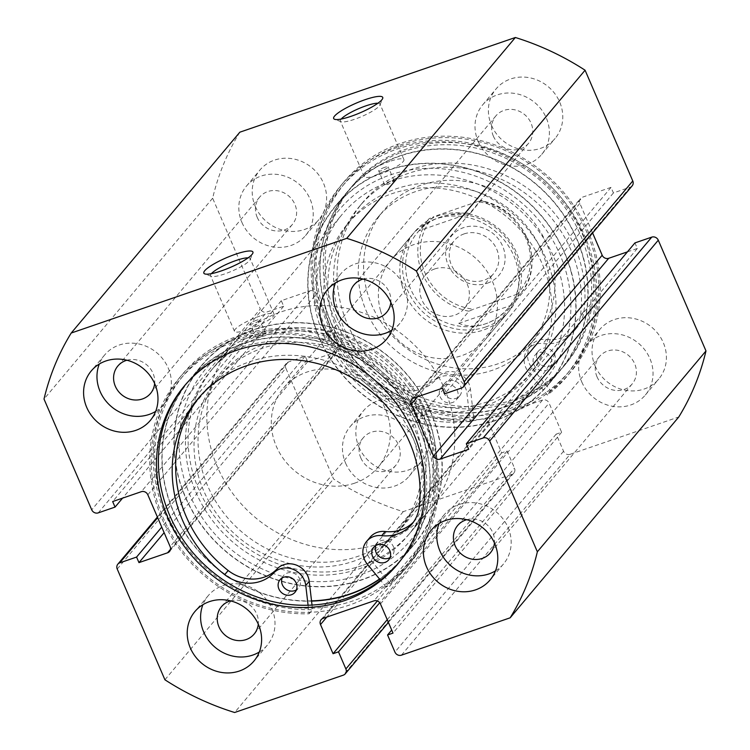 <?xml version="1.0" encoding="UTF-8"?>
<svg xmlns="http://www.w3.org/2000/svg" width="750" height="750" viewBox="0 0 750 750"><rect width="100%" height="100%" fill="white"/><g stroke="black" fill="none" stroke-linecap="round" stroke-linejoin="round"><path stroke-width="0.56" stroke-dasharray="3.75 2.81" d="M487.331 283.209A30.825 28.181 -140 0 0 502.622 246.084A30.825 28.181 -140 0 0 463.416 227.681A30.825 28.181 -140 0 0 448.116 264.816A30.825 28.181 -140 0 0 487.331 283.209M464.072 233.906A25.688 23.484 40 0 1 493.547 243.731A25.688 23.484 40 0 1 493.706 273.553A25.688 23.484 40 0 1 483.994 280.181A25.688 23.484 40 0 1 454.519 270.356A25.688 23.484 40 0 1 454.359 240.525A25.688 23.484 40 0 1 464.072 233.906M434.625 268.969A25.688 23.484 40 0 1 464.109 278.794A25.688 23.484 40 0 1 464.259 308.625A25.688 23.484 40 0 1 454.556 315.244A25.688 23.484 40 0 1 425.072 305.419A25.688 23.484 40 0 1 424.922 275.597A25.688 23.484 40 0 1 434.625 268.969M417.413 232.603L418.941 230.784C423.656 225.028 430.584 220.556 439.734 217.369C448.959 214.247 459.216 212.803 470.531 213.056L480.647 200.803C523.266 206.681 547.716 263.391 520.566 293.494L520.556 293.494A59.081 54.009 -140 0 0 527.072 238.134A59.081 54.009 -140 0 0 480.703 200.944L477.319 201.647A57.028 52.134 40 0 1 525.788 238.125A57.028 52.134 40 0 1 517.181 294.206L520.556 293.494L510.384 305.616C503.025 314.522 494.756 320.587 485.578 323.803A59.081 54.009 40 0 1 417.769 301.209A59.081 54.009 40 0 1 417.413 232.603A59.081 54.009 40 0 1 439.734 217.369A59.081 54.009 40 0 1 507.553 239.972A59.081 54.009 40 0 1 507.9 308.578A59.081 54.009 40 0 1 485.578 323.803C476.381 326.906 467.456 326.747 458.803 323.344L468.975 311.222L473.419 309.244A57.028 52.134 40 0 1 424.959 272.775A57.028 52.134 40 0 1 433.556 216.694L429.113 218.672A59.081 54.009 -140 0 0 422.606 274.031A59.081 54.009 -140 0 0 468.975 311.222M485.906 326.916A61.65 56.362 40 0 1 415.144 303.337A61.65 56.362 40 0 1 414.778 231.75A61.65 56.362 40 0 1 438.075 215.859A61.65 56.362 40 0 1 508.828 239.438A61.65 56.362 40 0 1 509.203 311.025A61.65 56.362 40 0 1 485.906 326.916M361.922 565.613A128.438 117.422 40 0 1 214.509 516.487A128.438 117.422 40 0 1 213.741 367.341A128.438 117.422 40 0 1 262.275 334.228A128.438 117.422 40 0 1 409.688 383.353A128.438 117.422 40 0 1 410.466 532.5A128.438 117.422 40 0 1 361.922 565.613M380.663 543.291A128.438 117.422 40 0 1 233.25 494.166A128.438 117.422 40 0 1 232.472 345.019A128.438 117.422 40 0 1 281.016 311.916A128.438 117.422 40 0 1 428.428 361.041A128.438 117.422 40 0 1 429.197 510.188A128.438 117.422 40 0 1 380.663 543.291M354.75 483.131A61.65 56.362 40 0 1 283.997 459.553A61.65 56.362 40 0 1 283.622 387.966A61.65 56.362 40 0 1 306.919 372.075A61.65 56.362 40 0 1 377.681 395.653A61.65 56.362 40 0 1 378.047 467.241A61.65 56.362 40 0 1 354.75 483.131M458.803 323.344L510.384 305.616L507.9 308.578M470.531 213.056L418.941 230.784L429.113 218.672M517.181 294.206L473.419 309.244M477.319 201.647L433.556 216.694M375.825 545.55A9.759 8.925 40 0 1 377.213 543.178A9.759 8.925 40 0 1 393.309 546.478A9.759 8.925 40 0 1 392.166 555.731A9.759 8.925 40 0 1 390.075 557.512M282.141 577.95A9.759 8.925 40 0 1 283.528 575.578A9.759 8.925 40 0 1 299.634 578.869A9.759 8.925 40 0 1 298.481 588.131A9.759 8.925 40 0 1 296.391 589.903M308.081 605.25L309.084 613.791A147.956 135.272 40 0 1 161.859 518.391A147.956 135.272 40 0 1 179.25 378.056A147.956 135.272 40 0 1 423.263 427.997A147.956 135.272 40 0 1 405.872 568.331A147.956 135.272 40 0 1 386.194 587.128L389.672 582.984L370.828 560.053A19.013 17.381 40 0 1 367.894 555.262A19.013 17.381 40 0 1 370.134 537.234M413.494 522.056A38.016 34.753 -140 0 0 415.322 520.059A38.016 34.753 -140 0 0 422.616 503.297A128.4 117.394 -140 0 0 413.062 438.122A128.4 117.394 -140 0 0 201.291 394.781A128.4 117.394 -140 0 0 199.575 396.881M309.084 613.791L312.562 609.647A147.956 135.272 40 0 1 165.338 514.247A147.956 135.272 40 0 1 182.728 373.912A147.956 135.272 40 0 1 426.741 423.853A147.956 135.272 40 0 1 409.359 564.178A147.956 135.272 40 0 1 389.672 582.984M312.028 605.081L312.562 609.647M386.194 587.128L380.503 580.2M547.762 279.478A118.163 108.028 40 0 1 528.394 376.05A118.163 108.028 40 0 1 416.241 408.056A118.163 108.028 40 0 1 328.031 320.681A118.163 108.028 40 0 1 347.409 224.109A118.163 108.028 40 0 1 459.553 192.103A118.163 108.028 40 0 1 547.762 279.478M551.775 274.697A118.163 108.028 40 0 1 532.406 371.269A118.163 108.028 40 0 1 420.253 403.275A118.163 108.028 40 0 1 332.053 315.9A118.163 108.028 40 0 1 351.422 219.319A118.163 108.028 40 0 1 463.575 187.322A118.163 108.028 40 0 1 551.775 274.697M401.991 285.319A61.65 56.362 40 0 1 412.097 234.938A61.65 56.362 40 0 1 470.616 218.241A61.65 56.362 40 0 1 516.638 263.831A61.65 56.362 40 0 1 506.522 314.213A61.65 56.362 40 0 1 448.012 330.909A61.65 56.362 40 0 1 401.991 285.319M380.578 310.828A61.65 56.362 40 0 1 390.684 260.438A61.65 56.362 40 0 1 449.203 243.741A61.65 56.362 40 0 1 495.225 289.331A61.65 56.362 40 0 1 485.109 339.722A61.65 56.362 40 0 1 426.6 356.419A61.65 56.362 40 0 1 380.578 310.828M546.15 263.663A99.15 90.647 40 0 1 529.894 344.7A99.15 90.647 40 0 1 435.787 371.559A99.15 90.647 40 0 1 361.772 298.238A99.15 90.647 40 0 1 378.019 217.2A99.15 90.647 40 0 1 472.134 190.341A99.15 90.647 40 0 1 546.15 263.663M551.503 257.288A99.15 90.647 40 0 1 535.247 338.325A99.15 90.647 40 0 1 441.141 365.184A99.15 90.647 40 0 1 367.125 291.863A99.15 90.647 40 0 1 383.372 210.825A99.15 90.647 40 0 1 477.488 183.966A99.15 90.647 40 0 1 551.503 257.288M570.891 271.116A138.703 126.816 40 0 1 548.147 384.488A138.703 126.816 40 0 1 416.494 422.053A138.703 126.816 40 0 1 312.938 319.481A138.703 126.816 40 0 1 335.681 206.109A138.703 126.816 40 0 1 467.334 168.544A138.703 126.816 40 0 1 570.891 271.116M582.928 256.772A138.703 126.816 40 0 1 560.194 370.134A138.703 126.816 40 0 1 428.531 407.709A138.703 126.816 40 0 1 324.984 305.138A138.703 126.816 40 0 1 347.728 191.766A138.703 126.816 40 0 1 479.381 154.2A138.703 126.816 40 0 1 582.928 256.772M440.081 396.694A9.759 8.925 -140 0 0 456.188 400.003A9.759 8.925 -140 0 0 457.341 390.759A9.759 8.925 -140 0 0 441.234 387.45A9.759 8.925 -140 0 0 440.081 396.694M443.559 392.55A9.759 8.925 -140 0 0 459.666 395.859A9.759 8.925 -140 0 0 460.819 386.616A9.759 8.925 -140 0 0 444.713 383.306A9.759 8.925 -140 0 0 443.559 392.55M533.841 364.472A9.759 8.925 -140 0 0 549.947 367.781A9.759 8.925 -140 0 0 551.1 358.547A9.759 8.925 -140 0 0 534.994 355.228A9.759 8.925 -140 0 0 533.841 364.472M537.319 360.328A9.759 8.925 -140 0 0 553.425 363.637A9.759 8.925 -140 0 0 554.578 354.403A9.759 8.925 -140 0 0 538.472 351.084A9.759 8.925 -140 0 0 537.319 360.328M473.7 417.413L470.428 389.119A19.013 17.381 -140 0 0 468.994 383.812A19.013 17.381 -140 0 0 438.328 376.594A38.016 34.753 40 0 1 389.391 378.141A128.4 117.394 40 0 1 347.494 324.122A128.4 117.394 40 0 1 362.672 202.547A128.4 117.394 40 0 1 574.538 246.094A128.4 117.394 40 0 1 583.969 311.278A38.016 34.753 40 0 1 576.684 327.975A38.016 34.753 40 0 1 546.487 339.422A19.013 17.381 -140 0 0 531.394 345.141A19.013 17.381 -140 0 0 532.069 367.931L550.866 390.891A147.956 135.272 -140 0 0 570.75 371.944A147.956 135.272 -140 0 0 588.244 231.853A147.956 135.272 -140 0 0 344.128 181.669A147.956 135.272 -140 0 0 326.634 321.759A147.956 135.272 -140 0 0 473.7 417.413L470.212 421.556L466.941 393.263A19.013 17.381 -140 0 0 465.516 387.956A19.013 17.381 -140 0 0 434.85 380.738A38.016 34.753 40 0 1 385.912 382.284A128.4 117.394 40 0 1 344.016 328.266A128.4 117.394 40 0 1 359.194 206.691A128.4 117.394 40 0 1 571.05 250.238A128.4 117.394 40 0 1 580.491 315.422A38.016 34.753 40 0 1 573.206 332.119A38.016 34.753 40 0 1 543.009 343.566A19.013 17.381 -140 0 0 527.906 349.284A19.013 17.381 -140 0 0 528.591 372.075L547.388 395.034A147.956 135.272 -140 0 0 567.272 376.088A147.956 135.272 -140 0 0 584.766 235.997A147.956 135.272 -140 0 0 340.641 185.822A147.956 135.272 -140 0 0 323.147 325.903A147.956 135.272 -140 0 0 470.212 421.556M550.866 390.891L547.388 395.034M426.178 414.122A133.566 122.119 40 0 1 359.906 575.016A133.566 122.119 40 0 1 189.994 495.281A133.566 122.119 40 0 1 256.266 334.387A133.566 122.119 40 0 1 426.178 414.122M195.872 492.131A128.438 117.422 -140 0 0 407.784 535.688A128.438 117.422 -140 0 0 422.972 414.084A128.438 117.422 -140 0 0 259.603 337.416L265.688 333.872L262.275 334.228L256.256 337.931L259.603 337.416A128.438 117.422 -140 0 0 211.059 370.528A128.438 117.422 -140 0 0 195.872 492.131M323.822 335.878A133.566 122.119 -140 0 0 493.734 415.613A133.566 122.119 -140 0 0 560.006 254.719A133.566 122.119 -140 0 0 390.094 174.984A133.566 122.119 -140 0 0 323.822 335.878M554.128 257.869A128.438 117.422 40 0 1 538.941 379.472A128.438 117.422 40 0 1 327.028 335.916A128.438 117.422 40 0 1 342.216 214.312A128.438 117.422 40 0 1 390.75 181.2L384.731 184.903L388.078 184.388L394.163 180.844L390.75 181.2A128.438 117.422 40 0 1 554.128 257.869M341.194 119.044A21.581 4.209 -23.3 0 0 340.369 121.116A21.581 4.209 -23.3 0 0 341.1 121.716A21.581 4.209 -23.3 0 0 354.572 119.278A21.581 4.209 -23.3 0 0 379.941 104.991A21.581 4.209 -23.3 0 0 380.006 104.053A21.581 4.209 -23.3 0 0 377.925 103.219M211.378 273.666A21.581 4.209 -23.3 0 0 210.562 275.738A21.581 4.209 -23.3 0 0 211.284 276.337A21.581 4.209 -23.3 0 0 224.756 273.9A21.581 4.209 -23.3 0 0 250.125 259.613A21.581 4.209 -23.3 0 0 250.191 258.675A21.581 4.209 -23.3 0 0 248.119 257.841M256.294 320.344A5.138 1.003 -23.3 0 0 250.238 323.972A5.138 1.003 -23.3 0 0 253.622 323.531A5.138 1.003 -23.3 0 0 259.678 319.913A5.138 1.003 -23.3 0 0 256.294 320.344M384.769 167.316A5.138 1.003 -23.3 0 0 378.712 170.944A5.138 1.003 -23.3 0 0 382.097 170.503A5.138 1.003 -23.3 0 0 388.153 166.884A5.138 1.003 -23.3 0 0 384.769 167.316M259.913 316.041A21.581 4.209 -23.3 0 0 234.469 331.275A21.581 4.209 -23.3 0 0 248.672 329.438A21.581 4.209 -23.3 0 0 274.106 314.203A21.581 4.209 -23.3 0 0 259.913 316.041M389.728 161.419A21.581 4.209 -23.3 0 0 364.284 176.653A21.581 4.209 -23.3 0 0 378.488 174.816A21.581 4.209 -23.3 0 0 403.922 159.581A21.581 4.209 -23.3 0 0 389.728 161.419M430.941 412.481A138.966 127.05 -140 0 0 201.656 365.353A138.966 127.05 -140 0 0 185.231 496.922A138.966 127.05 -140 0 0 414.516 544.059A138.966 127.05 -140 0 0 430.941 412.481M379.678 579.197A138.966 127.05 -140 0 0 402.469 558.403A138.966 127.05 -140 0 0 418.903 426.825A138.966 127.05 -140 0 0 189.609 379.697A138.966 127.05 -140 0 0 173.184 511.266A138.966 127.05 -140 0 0 311.559 601.106M425.484 424.566A146.409 133.856 -140 0 0 183.909 374.906A146.409 133.856 -140 0 0 166.594 513.534A146.409 133.856 -140 0 0 408.178 563.194A146.409 133.856 -140 0 0 425.484 424.566M422.006 428.709A146.409 133.856 -140 0 0 180.431 379.05A146.409 133.856 -140 0 0 163.116 517.678A146.409 133.856 -140 0 0 404.7 567.337A146.409 133.856 -140 0 0 422.006 428.709M398.044 563.653A138.966 127.05 -140 0 0 398.991 562.547A138.966 127.05 -140 0 0 415.425 430.969A138.966 127.05 -140 0 0 186.131 383.841A138.966 127.05 -140 0 0 185.203 384.966M319.059 337.519A138.966 127.05 -140 0 0 548.344 384.647A138.966 127.05 -140 0 0 564.769 253.078A138.966 127.05 -140 0 0 335.484 205.941A138.966 127.05 -140 0 0 319.059 337.519M331.097 323.175A138.966 127.05 -140 0 0 560.391 370.303A138.966 127.05 -140 0 0 576.816 238.734A138.966 127.05 -140 0 0 347.531 191.597A138.966 127.05 -140 0 0 331.097 323.175M324.516 325.434A146.409 133.856 -140 0 0 566.091 375.094A146.409 133.856 -140 0 0 583.406 236.466A146.409 133.856 -140 0 0 341.822 186.806A146.409 133.856 -140 0 0 324.516 325.434M327.994 321.291A146.409 133.856 -140 0 0 569.569 370.95A146.409 133.856 -140 0 0 586.884 232.322A146.409 133.856 -140 0 0 345.3 182.662A146.409 133.856 -140 0 0 327.994 321.291M334.575 319.031A138.966 127.05 -140 0 0 563.869 366.159A138.966 127.05 -140 0 0 580.294 234.581A138.966 127.05 -140 0 0 351.009 187.453A138.966 127.05 -140 0 0 334.575 319.031M336.45 316.8A138.966 127.05 -140 0 0 565.744 363.928A138.966 127.05 -140 0 0 582.169 232.35A138.966 127.05 -140 0 0 352.884 185.222A138.966 127.05 -140 0 0 336.45 316.8M595.153 366.019A38.531 35.222 -140 0 0 658.725 379.088A38.531 35.222 -140 0 0 663.281 342.6A38.531 35.222 -140 0 0 599.709 329.541A38.531 35.222 -140 0 0 595.153 366.019M581.775 381.956A38.531 35.222 -140 0 0 645.347 395.025A38.531 35.222 -140 0 0 649.903 358.547A38.531 35.222 -140 0 0 586.331 345.478A38.531 35.222 -140 0 0 581.775 381.956M358.978 447.178A38.531 35.222 -140 0 0 422.55 460.247A38.531 35.222 -140 0 0 427.106 423.769A38.531 35.222 -140 0 0 363.525 410.7A38.531 35.222 -140 0 0 358.978 447.178M345.591 463.125A38.531 35.222 -140 0 0 409.163 476.194A38.531 35.222 -140 0 0 413.719 439.706A38.531 35.222 -140 0 0 350.147 426.637A38.531 35.222 -140 0 0 345.591 463.125M491.522 125.381A38.531 35.222 -140 0 0 555.094 138.45A38.531 35.222 -140 0 0 559.65 101.972A38.531 35.222 -140 0 0 496.078 88.903A38.531 35.222 -140 0 0 491.522 125.381M478.134 141.319A38.531 35.222 -140 0 0 541.716 154.388A38.531 35.222 -140 0 0 546.262 117.909A38.531 35.222 -140 0 0 482.691 104.841A38.531 35.222 -140 0 0 478.134 141.319M255.338 206.55A38.531 35.222 -140 0 0 318.909 219.619A38.531 35.222 -140 0 0 323.466 183.131A38.531 35.222 -140 0 0 259.894 170.062A38.531 35.222 -140 0 0 255.338 206.55M241.959 222.487A38.531 35.222 -140 0 0 305.531 235.556A38.531 35.222 -140 0 0 310.087 199.078A38.531 35.222 -140 0 0 246.516 186.009A38.531 35.222 -140 0 0 241.959 222.487M495.478 570.862A38.531 35.222 -140 0 0 503.484 563.991A38.531 35.222 -140 0 0 508.041 527.512A38.531 35.222 -140 0 0 444.469 514.444A38.531 35.222 -140 0 0 439.097 523.519M259.294 652.022A38.531 35.222 -140 0 0 267.309 645.159A38.531 35.222 -140 0 0 271.866 608.681A38.531 35.222 -140 0 0 208.284 595.613A38.531 35.222 -140 0 0 202.912 604.688M391.847 330.225A38.531 35.222 -140 0 0 399.853 323.363A38.531 35.222 -140 0 0 404.409 286.875A38.531 35.222 -140 0 0 340.837 273.806A38.531 35.222 -140 0 0 335.456 282.881M155.662 411.384A38.531 35.222 -140 0 0 163.669 404.522A38.531 35.222 -140 0 0 168.225 368.044A38.531 35.222 -140 0 0 104.653 354.975A38.531 35.222 -140 0 0 99.281 364.05M126.9 360.234A21.319 19.491 40 0 1 153.009 373.275A21.319 19.491 40 0 1 154.65 383.531M257.175 217.256A21.319 19.491 -140 0 0 292.35 224.484A21.319 19.491 -140 0 0 294.872 204.3A21.319 19.491 -140 0 0 259.697 197.072A21.319 19.491 -140 0 0 257.175 217.256M363.075 279.066A21.319 19.491 40 0 1 389.194 292.106A21.319 19.491 40 0 1 390.825 302.362M493.35 136.097A21.319 19.491 -140 0 0 528.534 143.325A21.319 19.491 -140 0 0 531.047 123.141A21.319 19.491 -140 0 0 495.872 115.903A21.319 19.491 -140 0 0 493.35 136.097M230.531 600.862A21.319 19.491 40 0 1 256.65 613.903A21.319 19.491 40 0 1 258.281 624.159M360.806 457.894A21.319 19.491 -140 0 0 395.981 465.122A21.319 19.491 -140 0 0 398.503 444.938A21.319 19.491 -140 0 0 363.328 437.709A21.319 19.491 -140 0 0 360.806 457.894M466.706 519.703A21.319 19.491 40 0 1 492.825 532.744A21.319 19.491 40 0 1 494.456 543M596.991 376.725A21.319 19.491 -140 0 0 632.166 383.962A21.319 19.491 -140 0 0 634.688 363.769A21.319 19.491 -140 0 0 599.503 356.541A21.319 19.491 -140 0 0 596.991 376.725M239.841 132.188A262.003 239.541 -140 0 0 212.644 198.206L260.334 308.953L91.716 509.803M632.166 185.831A5.138 4.697 40 0 1 630.225 187.153L613.425 192.928L611.034 187.378L582.413 197.203A5.138 4.697 -140 0 0 579.862 203.4L592.603 232.959M627.422 251.869L637.341 248.456L634.95 242.906M401.466 655.163L570.094 454.322L678.787 416.962M570.094 454.322A5.138 4.697 40 0 1 563.559 451.247L556.181 434.128L561.638 432.253L549.075 403.106A5.138 4.697 -140 0 0 542.541 400.031L491.672 417.516A5.138 4.697 -140 0 0 489.122 423.703L501.675 452.859L507.131 450.984L514.5 468.113A5.138 4.697 40 0 1 511.959 474.3L343.331 675.15M117.225 569.034L285.844 368.184L333.544 478.931A262.003 239.541 -140 0 0 403.256 511.65L511.959 474.3M285.844 368.184A5.138 4.697 40 0 1 288.394 361.997L305.203 356.222L307.594 361.781L336.206 351.947A5.138 4.697 -140 0 0 338.756 345.759L316.434 293.925A5.138 4.697 -140 0 0 309.9 290.859L281.288 300.694L283.678 306.244L266.869 312.019A5.138 4.697 40 0 1 260.334 308.953M403.256 511.65L234.637 712.5M212.644 198.206L44.016 399.056M164.916 679.781L333.544 478.931M283.678 306.244L122.578 498.131M281.288 300.694L112.659 501.544M307.594 361.781L164.128 532.659M305.203 356.222L161.738 527.109M637.341 248.456L468.712 449.306M611.034 187.378L442.406 388.219M613.425 192.928L444.797 393.778M507.131 450.984L379.725 602.737M501.675 452.859L377.334 600.975M561.638 432.253L393.009 633.103M556.181 434.128L391.697 630.056M311.531 600.862A138.703 126.816 40 0 1 179.559 523.762A138.703 126.816 40 0 1 189.806 379.866A138.703 126.816 40 0 1 207.047 363.178A138.703 126.816 40 0 1 387.253 380.784A138.703 126.816 40 0 1 402.272 558.234A138.703 126.816 40 0 1 385.031 574.922A138.703 126.816 40 0 1 379.509 579M397.078 560.569A138.703 126.816 40 0 1 216.872 542.962A138.703 126.816 40 0 1 201.853 365.512A138.703 126.816 40 0 1 219.094 348.834A138.703 126.816 40 0 1 399.3 366.441A138.703 126.816 40 0 1 414.319 543.891A138.703 126.816 40 0 1 397.078 560.569M383.897 544.884A118.163 108.028 40 0 1 230.381 529.884A118.163 108.028 40 0 1 217.594 378.731A118.163 108.028 40 0 1 232.275 364.519A118.163 108.028 40 0 1 385.791 379.519A118.163 108.028 40 0 1 398.578 530.681A118.163 108.028 40 0 1 383.897 544.884M387.909 540.103A118.163 108.028 40 0 1 234.403 525.103A118.163 108.028 40 0 1 221.606 373.95A118.163 108.028 40 0 1 236.297 359.738A118.163 108.028 40 0 1 389.803 374.738A118.163 108.028 40 0 1 402.591 525.891A118.163 108.028 40 0 1 387.909 540.103M367.35 564.197L370.828 560.053M419.137 507.441L422.616 503.297M470.428 389.119L466.941 393.263M389.391 378.141L385.912 382.284M532.069 367.931L528.591 372.075M546.487 339.422L543.009 343.566M583.969 311.278L580.491 315.422M438.328 376.594L434.85 380.738M98.25 512.869L266.869 312.019M309.9 290.859L141.281 491.709M338.756 345.759L170.137 546.6M147.816 494.775L316.434 293.925M170.494 549.328L336.206 351.947M288.394 361.997L157.678 517.697M579.862 203.4L417.516 396.778M413.794 398.053L582.413 197.203M630.225 187.153L461.606 388.003M387.234 619.697L514.5 468.113M489.122 423.703L326.766 617.091M323.053 618.366L491.672 417.516M542.541 400.031L373.922 600.881M380.456 603.947L549.075 403.106M563.559 451.247L394.931 652.097M464.259 308.625L493.706 273.553M213.741 367.341L232.472 345.019M283.622 387.966L414.778 231.75M378.047 467.241L509.203 311.025M410.466 532.5L429.197 510.188M424.922 275.597L454.359 240.525M388.688 559.875L392.166 555.731M295.003 592.275L298.481 588.131M197.812 398.925L201.291 394.781M179.25 378.056L182.728 373.912M405.872 568.331L409.359 564.178M411.844 524.203L415.322 520.059M280.05 579.722L283.528 575.578M373.734 547.322L377.213 543.178M528.394 376.05L532.406 371.269M390.684 260.438L412.097 234.938M529.894 344.7L535.247 338.325M548.147 384.488L560.194 370.134M335.681 206.109L347.728 191.766M378.019 217.2L383.372 210.825M485.109 339.722L506.522 314.213M347.409 224.109L351.422 219.319M459.666 395.859L456.188 400.003M553.425 363.637L549.947 367.781M362.672 202.547L359.194 206.691M344.128 181.669L340.641 185.822M570.75 371.944L567.272 376.088M531.394 345.141L527.906 349.284M576.684 327.975L573.206 332.119M538.472 351.084L534.994 355.228M444.713 383.306L441.234 387.45M341.1 121.716L334.566 119.269M211.284 276.337L204.75 273.891M256.256 337.941L250.238 323.972M384.731 184.913L378.712 170.944M234.469 331.275L210.562 275.738M364.284 176.653L340.369 121.116M189.609 379.697L201.656 365.353M180.431 379.05L183.909 374.906M184.256 386.072L186.131 383.841M560.391 370.303L548.344 384.647M569.569 370.95L566.091 375.094M565.744 363.928L563.869 366.159M645.347 395.025L658.725 379.088M409.163 476.194L422.55 460.247M541.716 154.388L555.094 138.45M305.531 235.556L318.909 219.619M503.484 563.991L490.106 579.938M267.309 645.159L253.922 661.097M399.853 323.363L386.475 339.3M163.669 404.522L150.291 420.459M292.35 224.484L150.497 393.459M528.534 143.325L386.672 312.291M395.981 465.122L254.128 634.097M632.166 383.962L490.303 552.928M407.784 535.688L538.941 379.472M211.059 370.528L342.216 214.312M599.503 356.541L457.65 525.516M363.328 437.709L221.466 606.675M495.872 115.903L354.019 284.878M259.697 197.072L117.834 366.038M104.653 354.975L91.275 370.912M340.837 273.806L327.45 289.753M208.284 595.613L194.906 611.55M444.469 514.444L431.091 530.381M246.516 186.009L259.894 170.062M482.691 104.841L496.078 88.903M350.147 426.637L363.525 410.7M586.331 345.478L599.709 329.541M321.103 619.688L489.731 418.837M513.9 472.969L388.416 622.434M169.528 551.466L338.147 350.616M286.453 363.319L157.397 517.041M411.853 399.384L580.472 198.534M352.884 185.222L351.009 187.453M345.3 182.662L341.822 186.806M347.531 191.597L335.484 205.941M397.116 564.778L398.991 562.547M404.7 567.337L408.178 563.194M402.469 558.403L414.516 544.059M403.922 159.581L380.006 104.053M274.106 314.203L250.191 258.675M394.163 180.844L388.153 166.884M265.688 333.872L259.678 319.913M250.125 259.613L252.834 253.181M379.941 104.991L382.65 98.559M189.806 379.866L201.853 365.512M217.594 378.731L221.606 373.95M398.578 530.681L402.591 525.891M402.272 558.234L414.319 543.891"/><path stroke-width="1.12" d="M390.075 557.512A9.759 8.925 40 0 1 376.069 552.441A9.759 8.925 40 0 1 375.825 545.55M389.831 550.622A9.759 8.925 40 0 1 388.688 559.875A9.759 8.925 40 0 1 372.581 556.584A9.759 8.925 40 0 1 373.734 547.322A9.759 8.925 40 0 1 389.831 550.622M296.391 589.903A9.759 8.925 40 0 1 282.384 584.831A9.759 8.925 40 0 1 282.141 577.95M296.147 583.013A9.759 8.925 40 0 1 295.003 592.275A9.759 8.925 40 0 1 278.906 588.984A9.759 8.925 40 0 1 280.05 579.722A9.759 8.925 40 0 1 296.147 583.013M380.503 580.2L367.35 564.197A19.013 17.381 40 0 1 364.416 559.406A19.013 17.381 40 0 1 366.647 541.378A19.013 17.381 40 0 1 381.713 535.65A38.016 34.753 -140 0 0 411.844 524.203A38.016 34.753 -140 0 0 419.137 507.441A128.4 117.394 -140 0 0 409.584 442.266A128.4 117.394 -140 0 0 197.812 398.925A128.4 117.394 -140 0 0 182.728 520.716A128.4 117.394 -140 0 0 224.719 574.669A38.016 34.753 -140 0 0 273.637 573.028A19.013 17.381 40 0 1 292.922 569.259A19.013 17.381 40 0 1 305.756 585.497L308.081 605.25M199.575 396.881A128.4 117.394 -140 0 0 186.206 516.572A128.4 117.394 -140 0 0 228.197 570.525A38.016 34.753 -140 0 0 277.125 568.884A19.013 17.381 40 0 1 296.4 565.116A19.013 17.381 40 0 1 309.234 581.353L312.028 605.081M366.647 541.378L370.134 537.234A19.013 17.381 40 0 1 385.191 531.506A38.016 34.753 -140 0 0 413.494 522.056M351.234 116.25A26.709 5.212 156.7 0 1 334.566 119.269A26.709 5.212 156.7 0 1 340.809 111.103A26.709 5.212 156.7 0 1 365.156 99.666A26.709 5.212 156.7 0 1 382.65 98.559A26.709 5.212 156.7 0 1 351.234 116.25M377.925 103.219A21.581 4.209 -23.3 0 0 365.812 105.891A21.581 4.209 -23.3 0 0 341.194 119.044M221.419 270.872A26.709 5.212 156.7 0 1 204.75 273.891A26.709 5.212 156.7 0 1 210.994 265.725A26.709 5.212 156.7 0 1 235.341 254.288A26.709 5.212 156.7 0 1 252.834 253.181A26.709 5.212 156.7 0 1 221.419 270.872M248.119 257.841A21.581 4.209 -23.3 0 0 235.997 260.512A21.581 4.209 -23.3 0 0 211.378 273.666M185.203 384.966A138.966 127.05 -140 0 0 169.706 515.419A138.966 127.05 -140 0 0 398.044 563.653M413.55 433.2A138.966 127.05 -140 0 0 184.256 386.072A138.966 127.05 -140 0 0 167.831 517.65A138.966 127.05 -140 0 0 397.116 564.778A138.966 127.05 -140 0 0 413.55 433.2M426.534 566.869A38.531 35.222 -140 0 0 490.106 579.938A38.531 35.222 -140 0 0 494.662 543.45A38.531 35.222 -140 0 0 431.091 530.381A38.531 35.222 -140 0 0 426.534 566.869M439.097 523.519A38.531 35.222 -140 0 0 439.913 550.922A38.531 35.222 -140 0 0 495.478 570.862M190.35 648.028A38.531 35.222 -140 0 0 253.922 661.097A38.531 35.222 -140 0 0 258.478 624.619A38.531 35.222 -140 0 0 194.906 611.55A38.531 35.222 -140 0 0 190.35 648.028M202.912 604.688A38.531 35.222 -140 0 0 203.737 632.091A38.531 35.222 -140 0 0 259.294 652.022M322.894 326.231A38.531 35.222 -140 0 0 386.475 339.3A38.531 35.222 -140 0 0 391.022 302.822A38.531 35.222 -140 0 0 327.45 289.753A38.531 35.222 -140 0 0 322.894 326.231M335.456 282.881A38.531 35.222 -140 0 0 336.281 310.294A38.531 35.222 -140 0 0 391.847 330.225M86.719 407.4A38.531 35.222 -140 0 0 150.291 420.459A38.531 35.222 -140 0 0 154.847 383.981A38.531 35.222 -140 0 0 91.275 370.912A38.531 35.222 -140 0 0 86.719 407.4M99.281 364.05A38.531 35.222 -140 0 0 100.097 391.453A38.531 35.222 -140 0 0 155.662 411.384M154.65 383.531A21.319 19.491 40 0 1 150.497 393.459A21.319 19.491 40 0 1 115.312 386.231A21.319 19.491 40 0 1 117.834 366.038A21.319 19.491 40 0 1 126.9 360.234M390.825 302.362A21.319 19.491 40 0 1 386.672 312.291A21.319 19.491 40 0 1 351.497 305.062A21.319 19.491 40 0 1 354.019 284.878A21.319 19.491 40 0 1 363.075 279.066M258.281 624.159A21.319 19.491 40 0 1 254.128 634.097A21.319 19.491 40 0 1 218.953 626.859A21.319 19.491 40 0 1 221.466 606.675A21.319 19.491 40 0 1 230.531 600.862M494.456 543A21.319 19.491 40 0 1 490.303 552.928A21.319 19.491 40 0 1 455.128 545.7A21.319 19.491 40 0 1 457.65 525.516A21.319 19.491 40 0 1 466.706 519.703M417.516 396.778L411.244 404.241A5.138 4.697 40 0 1 413.794 398.053L442.406 388.219L444.797 393.778L461.606 388.003A5.138 4.697 -140 0 0 464.156 381.816L416.456 271.069A262.003 239.541 -140 0 0 346.744 238.35L71.212 333.038A262.003 239.541 -140 0 0 44.016 399.056L91.716 509.803A5.138 4.697 -140 0 0 98.25 512.869L115.05 507.094L112.659 501.544L141.281 491.709A5.138 4.697 40 0 1 147.816 494.775L170.137 546.6A5.138 4.697 40 0 1 167.587 552.797L170.494 549.328M157.678 517.697L119.775 562.847L136.575 557.072L138.966 562.622L167.587 552.797M119.775 562.847A5.138 4.697 -140 0 0 117.225 569.034L164.916 679.781A262.003 239.541 -140 0 0 234.637 712.5L343.331 675.15A5.138 4.697 -140 0 0 345.881 668.953L387.234 619.697M326.766 617.091L320.503 624.553L333.056 653.709L338.503 651.834L345.881 668.953M320.503 624.553A5.138 4.697 40 0 1 323.053 618.366L373.922 600.881A5.138 4.697 40 0 1 380.456 603.947L393.009 633.103L387.562 634.978L394.931 652.097A5.138 4.697 -140 0 0 401.466 655.163L510.159 617.812A262.003 239.541 -140 0 0 537.356 551.794L489.666 441.047A5.138 4.697 -140 0 0 483.131 437.981L651.75 237.131A5.138 4.697 40 0 1 658.284 240.197L489.666 441.047M592.603 232.959L602.184 255.225A5.138 4.697 -140 0 0 608.719 258.291L440.1 459.141L468.712 449.306L466.322 443.756L483.131 437.981M440.1 459.141A5.138 4.697 40 0 1 433.566 456.075L602.184 255.225M411.244 404.241L433.566 456.075M464.156 381.816L632.775 180.966L585.084 70.219A262.003 239.541 -140 0 0 515.363 37.5L239.841 132.188L71.212 333.038M632.775 180.966A5.138 4.697 40 0 1 632.166 185.831L463.547 386.681M608.719 258.291L627.422 251.869M466.322 443.756L634.95 242.906L651.75 237.131M510.159 617.812L678.787 416.962A262.003 239.541 -140 0 0 705.984 350.944L658.284 240.197M705.984 350.944L537.356 551.794M416.456 271.069L585.084 70.219M515.363 37.5L346.744 238.35M122.578 498.131L115.05 507.094M164.128 532.659L138.966 562.622M161.738 527.109L136.575 557.072M379.725 602.737L338.503 651.834M377.334 600.975L333.056 653.709M391.697 630.056L387.562 634.978M311.559 601.106A138.966 127.05 -140 0 0 379.678 579.197M379.509 579A138.703 126.816 40 0 1 311.531 600.862M305.756 585.497L309.234 581.353M273.637 573.028L277.125 568.884M224.719 574.669L228.197 570.525M381.713 535.65L385.191 531.506M388.416 622.434L345.272 673.819M157.397 517.041L117.834 564.169"/></g></svg>

